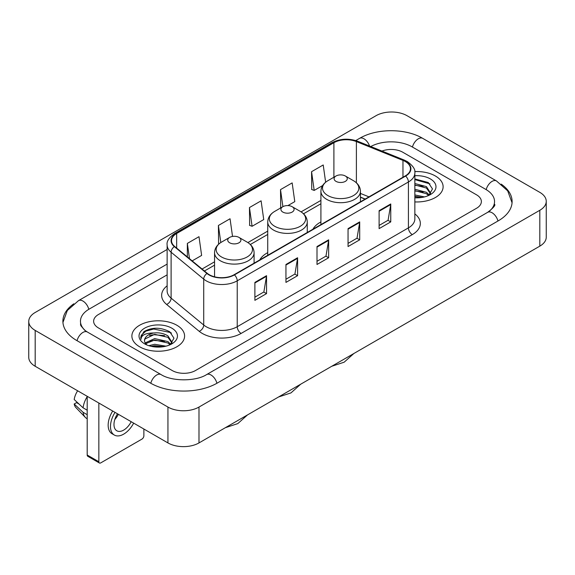 <?xml version="1.0" encoding="UTF-8"?>
<svg xmlns="http://www.w3.org/2000/svg" width="575" height="575" viewBox="0 0 575 575"><rect width="100%" height="100%" fill="white"/><g stroke="black" fill="none" stroke-linecap="round" stroke-linejoin="round"><path stroke-width="0.86" d="M267.734 252.641A29.095 16.797 0 0 0 259.749 259.929M320.915 221.936A29.095 16.797 0 0 0 312.929 229.224M365.089 199.108L360.446 197.232M435.397 176A26.349 15.216 0 0 0 414.755 171.587A26.349 15.216 0 0 1 435.397 176A26.349 15.216 0 0 1 443.117 186.753A26.349 15.216 0 0 0 435.397 176M176.87 325.256A26.349 15.216 0 0 0 148.149 321.957A26.349 15.216 0 0 0 131.883 336.016A26.349 15.216 0 0 0 139.603 346.775A26.349 15.216 0 0 0 168.317 350.074A26.349 15.216 0 0 0 184.589 336.016A26.349 15.216 0 0 0 176.87 325.256A26.349 15.216 0 0 0 148.149 321.957A26.349 15.216 0 0 0 131.883 336.016A26.349 15.216 0 0 0 139.603 346.775A26.349 15.216 0 0 0 168.317 350.074A26.349 15.216 0 0 0 184.589 336.016A26.349 15.216 0 0 0 176.87 325.256M405.31 161.539A17.566 10.142 180 0 1 410.457 168.712A17.566 10.142 180 0 1 405.31 175.885L234.126 274.721A17.566 10.142 180 0 1 207.316 273.362L174.699 246.474A17.566 10.142 180 0 1 171.522 240.659A17.566 10.142 180 0 1 176.669 233.486L333.895 142.715A17.566 10.142 180 0 1 356.392 141.579L402.967 160.403A17.566 10.142 180 0 1 405.31 161.539M405.627 161.359A18.005 10.393 0 0 0 403.219 160.195L356.644 141.371A18.005 10.393 0 0 0 333.586 142.535L176.36 233.306A18.005 10.393 0 0 0 174.34 246.618L206.95 273.513A18.005 10.393 0 0 0 234.435 274.9L405.627 176.065A18.005 10.393 0 0 0 405.627 161.359M254.89 282.404L254.89 300.337L266.541 293.617L266.541 275.684L254.89 282.404M254.89 297.153L263.86 291.978L266.491 276.28A4.392 2.537 -120 0 0 266.541 275.684M263.781 292.021L266.541 293.617M285.947 264.478L285.947 282.404L297.591 275.684L297.591 257.758L285.947 264.478M285.947 279.227L294.918 274.045L297.548 258.348A4.392 2.537 -120 0 0 297.591 257.758M294.838 274.095L297.591 275.684M379.112 210.687L379.112 228.62L390.756 221.9L390.756 203.967L379.112 210.687M379.112 225.436L388.082 220.261L390.713 204.563A4.392 2.537 -120 0 0 390.756 203.967M388.003 220.304L390.756 221.9M348.055 228.62L348.055 246.546L359.698 239.825L359.698 221.9L348.055 228.62M348.055 243.369L357.025 238.187L359.655 222.489A4.392 2.537 -120 0 0 359.698 221.9M356.946 238.237L359.698 239.825M317.005 246.546L317.005 264.478L328.648 257.758L328.648 239.825L317.005 246.546M317.005 261.294L325.975 256.119L328.598 240.422A4.392 2.537 -120 0 0 328.648 239.825M325.896 256.162L328.648 257.758M414.848 201.926A26.349 15.216 0 0 0 443.117 186.753A26.349 15.216 0 0 1 414.848 201.926M172.213 370.53A16.467 9.509 0 0 0 195.5 370.53L476.546 208.272A16.467 9.509 0 0 0 481.368 201.545A16.467 9.509 0 0 0 476.546 194.824L402.787 152.238A16.467 9.509 0 0 0 381.965 151.067A16.467 9.509 0 0 1 402.787 152.238L476.546 194.824A16.467 9.509 0 0 1 481.368 201.545A16.467 9.509 0 0 1 476.546 208.272L195.5 370.53A16.467 9.509 0 0 1 172.213 370.53L98.454 327.944L172.213 370.53M167.131 274.85L98.454 314.503A16.467 9.509 0 0 0 93.632 321.224A16.467 9.509 0 0 0 98.454 327.944A16.467 9.509 0 0 1 93.632 321.224A16.467 9.509 0 0 1 98.454 314.503L167.131 274.85M192.172 260.877L201.624 255.422L198.993 236.684L187.349 243.412L187.349 256.903M287.924 205.591L294.788 201.631L292.158 182.9L280.514 189.621L280.701 207.446M325.637 182.225L323.215 164.968L311.564 171.695L311.758 189.513M232.53 236.433L230.05 218.759L218.407 225.479L218.593 243.304M249.457 207.553L252.087 226.284L263.731 219.564L261.1 200.826L249.457 207.553L249.643 225.371M252.087 226.284L249.457 225.307M281.218 207.64L280.514 207.374M280.514 189.621L282.907 206.662M311.564 171.695L314.194 190.426L322.618 185.567M314.194 190.426L311.564 189.448M219.334 243.584L218.407 243.232M218.407 225.479L220.8 242.542M187.349 243.412L189.491 258.671M489.066 211.456A29.641 17.113 0 0 0 494.543 201.545A29.641 17.113 0 0 0 485.861 189.441L412.11 146.862A29.641 17.113 0 0 0 370.76 146.539M167.131 264.09L89.139 309.12A29.641 17.113 0 0 0 80.457 321.224A29.641 17.113 0 0 0 85.934 331.135M167.943 407.057A21.958 12.679 0 0 0 198.993 407.057L539.817 210.285A21.958 12.679 0 0 0 546.25 201.322A21.958 12.679 0 0 0 539.817 192.359L407.057 115.712A21.958 12.679 0 0 0 376.007 115.712L35.183 312.484A21.958 12.679 0 0 0 28.75 321.447A21.958 12.679 0 0 0 35.183 330.409L167.943 407.057L167.943 442.923A21.958 12.679 0 0 0 198.993 442.923L539.817 246.143A21.958 12.679 0 0 0 546.25 237.18L546.25 201.322M28.75 321.447L28.75 357.305A21.958 12.679 0 0 0 35.183 366.275L167.943 442.923M73.808 303.794A47.215 27.255 0 0 0 62.891 321.224A47.215 27.255 0 0 0 76.719 340.501L150.47 383.079A47.215 27.255 0 0 0 217.242 383.079L498.281 220.822A47.215 27.255 0 0 0 512.109 201.545A47.215 27.255 0 0 0 501.192 184.115M365.039 199.137L360.446 197.283M414.848 194.925L424.494 196.909M414.848 196.348L422.129 197.405M414.848 189.232L426.47 192.323L429.295 195.018M414.848 190.656L426.47 193.746L428.555 195.514M414.848 183.54L426.47 186.631L430.488 192.956L430.395 193.998M414.848 184.963L426.47 188.054L430.445 193.667M414.848 197.793A19.212 11.09 0 0 0 430.352 194.602A19.212 11.09 0 0 0 430.352 178.911A19.212 11.09 0 0 0 414.848 175.72M428.785 195.407L432.479 188.909L428.267 182.519L414.848 178.947M414.848 179.594L429.963 183.878M414.848 185.287L423.099 186.357M414.848 190.979L423.099 192.05M414.848 196.672L421.921 197.441M336.023 181.377A6.591 3.802 0 0 0 345.338 181.377A6.591 3.802 0 0 0 345.338 176L353.517 180.722A18.156 10.479 0 0 1 353.517 195.543A18.156 10.479 0 0 1 327.843 195.543A18.156 10.479 0 0 1 327.843 180.722C323.373 183.375 321.066 186.904 320.915 191.303A19.766 11.407 0 0 0 326.708 199.367A19.766 11.407 0 0 0 348.242 201.839A19.766 11.407 0 0 0 360.446 191.303C360.295 186.904 357.988 183.375 353.517 180.722L345.338 176A6.591 3.802 0 0 0 336.023 176A6.591 3.802 0 0 0 336.023 181.377M282.842 212.082A6.591 3.802 0 0 0 292.158 212.082A6.591 3.802 0 0 0 292.158 206.698L300.337 211.42A18.156 10.479 0 0 1 300.337 226.248A18.156 10.479 0 0 1 274.663 226.248A18.156 10.479 0 0 1 274.663 211.42C270.192 214.08 267.885 217.609 267.734 222.007A19.766 11.407 0 0 0 273.527 230.072A19.766 11.407 0 0 0 295.061 232.544A19.766 11.407 0 0 0 307.266 222.007C307.115 217.609 304.808 214.08 300.337 211.42L292.158 206.698A6.591 3.802 0 0 0 282.842 206.698A6.591 3.802 0 0 0 282.842 212.082M229.662 242.787A6.591 3.802 0 0 0 238.977 242.787A6.591 3.802 0 0 0 238.977 237.403L247.157 242.125A18.156 10.479 0 0 1 247.157 256.953A18.156 10.479 0 0 1 221.483 256.953A18.156 10.479 0 0 1 221.483 242.125C217.012 244.785 214.705 248.307 214.554 252.705A19.766 11.407 0 0 0 220.347 260.777A19.766 11.407 0 0 0 241.881 263.249A19.766 11.407 0 0 0 254.085 252.705C253.934 248.307 251.627 244.785 247.157 242.125L238.977 237.403A6.591 3.802 0 0 0 229.662 237.403A6.591 3.802 0 0 0 229.662 242.787M98.843 461.747A2.746 1.581 120 0 0 99.41 463.004L87.767 456.277A2.746 1.581 -60 0 1 87.199 455.019L98.843 461.747L98.843 403.025M87.199 396.304L87.199 455.019M99.41 463.004A2.746 1.581 120 0 0 100.783 462.868L141.932 439.113A2.746 1.581 120 0 0 143.872 435.749L143.872 429.022M117.516 413.806A13.721 7.921 120 0 0 116.826 430.783A13.721 7.921 120 0 0 123.69 430.1A13.721 7.921 120 0 0 131.179 421.698M114.82 419.463A13.721 7.921 120 0 0 118.371 414.302M112.707 411.032A18.666 10.774 120 0 0 112.024 433.715L114.353 435.059A18.666 10.774 120 0 0 123.69 434.132A18.666 10.774 120 0 0 133.659 423.128M115.036 412.376A18.666 10.774 120 0 0 114.353 435.059M87.199 396.664A18.113 10.458 120 0 0 83.073 407.826L74.189 399.51A14.274 8.244 120 0 1 77.647 390.792M87.199 410.205L83.073 407.826M78.998 404.017L76.576 402.615L74.189 403.995L83.073 412.311L87.199 414.69M83.073 412.311A18.113 10.458 120 0 0 85.308 417.371A18.113 10.458 120 0 0 86.681 418.449L87.199 418.744M74.189 403.995A14.274 8.244 120 0 0 75.878 407.546L85.308 417.371M148.868 345.697L154.682 344.281L165.967 346.172M151.139 346.322L154.682 345.704L163.602 346.668M145.166 342.916L154.682 338.589L167.943 341.586L170.761 344.281M145.64 343.692L154.682 340.012L167.943 343.009L170.028 344.777M170.257 344.669L173.952 338.172L169.74 331.782C160.705 327.118 152.095 327.067 143.901 331.624L140.738 337.417L141.04 339.279C141.213 335.103 145.511 333.004 153.92 332.975A13.721 7.921 0 0 0 144.512 340.501A13.721 7.921 0 0 0 145.18 342.937L146.819 344.935M153.92 332.975C159.182 332.422 163.861 333.399 167.943 335.893L171.961 342.218L171.86 343.261M144.512 340.652L144.979 338.97L154.682 334.319L167.943 337.317L171.918 342.923M171.824 328.174A19.212 11.09 0 0 0 144.648 328.174A19.212 11.09 0 0 0 144.648 343.857A19.212 11.09 0 0 0 171.824 343.857A19.212 11.09 0 0 0 171.824 328.174M140.738 337.547L141.335 335.203L145.863 331.15L153.705 329.008L170.61 332.573L171.429 333.141M149.464 335.491L153.705 334.7L164.572 335.62M149.464 341.183L153.705 340.393L164.572 341.313M151.505 346.409L153.705 346.085L163.393 346.703M414.848 213.893A27.449 15.848 180 0 1 412.304 234.607L241.112 333.435A5.491 3.17 60 0 1 237.231 326.715L408.415 227.88A21.958 12.679 0 0 0 414.848 218.917L414.848 173.018A21.958 12.679 180 0 1 408.415 181.98A5.491 3.17 -120 0 0 405.627 176.065M241.112 333.435A27.449 15.848 180 0 1 202.292 333.435A27.449 15.848 180 0 1 199.216 331.322L166.606 304.434A27.449 15.848 180 0 1 167.131 285.832M206.173 326.715A21.958 12.679 0 0 0 237.231 326.715L237.231 280.816A21.958 12.679 180 0 1 203.715 279.119L171.106 252.231A21.958 12.679 180 0 1 167.131 244.957L167.131 290.857A21.958 12.679 0 0 0 171.106 298.13L203.715 325.019A21.958 12.679 0 0 0 206.173 326.715M414.848 173.018C415.581 169.589 413.058 165.758 407.28 161.539L404.397 160.138A5.491 2.573 112 0 0 403.219 160.195M404.397 160.138L357.822 141.306C348.723 138.093 340.091 138.561 331.926 142.708A5.491 3.17 60 0 1 333.586 142.535M176.36 233.306A5.491 3.17 -120 0 0 174.699 233.486C169 237.576 166.477 241.407 167.131 244.957M174.34 246.618A5.491 3.673 129.5 0 0 171.106 252.231L171.106 298.13A5.491 3.673 -50.5 0 1 166.606 304.434M357.822 141.306A5.491 2.573 112 0 0 356.644 141.371M206.95 273.513A5.491 3.673 129.5 0 0 203.715 279.119L203.715 325.019A5.491 3.673 -50.5 0 1 199.216 331.322M234.435 274.9A5.491 3.17 60 0 1 237.231 280.816L408.415 181.98L408.415 227.88A5.491 3.17 60 0 0 412.304 234.607M176.669 233.486L176.669 248.098M402.967 160.403L402.967 177.237M356.392 141.579L356.392 182.792M368.97 196.866L360.446 193.416M333.895 142.715L333.895 177.229M320.915 200.409L301.07 211.866M267.734 231.107L247.89 242.571M214.554 261.812L202.055 269.028M317.005 247.121L328.598 240.422M348.055 229.188L359.655 222.489M379.112 211.262L390.713 204.563M285.947 265.046L297.548 258.348M254.89 282.972L266.491 276.28M216.912 383.266A8.783 5.074 -120 0 0 206.633 374.577C195.838 381.563 171.875 381.563 161.072 374.577L87.321 331.998L84.726 330.273L80.823 325.666L80.457 323.912M150.801 383.266A8.783 5.074 -60 0 1 156.68 375.015A8.783 5.074 -60 0 1 161.072 374.577M77.05 340.688A8.783 5.074 -60 0 1 82.929 332.429A8.783 5.074 -60 0 1 87.321 331.998M62.941 322.46L67.311 310.514L78.538 300.617A8.783 5.074 60 0 1 88.809 309.314M355.745 140.573L359.583 138.359A8.783 5.074 60 0 1 369.56 146.057M359.583 138.359C376.711 128.167 405.576 128.167 422.711 138.359A8.783 5.074 120 0 0 418.32 138.798A8.783 5.074 120 0 0 412.44 147.056M512.059 202.781L507.689 190.842L496.462 180.938A8.783 5.074 120 0 0 492.071 181.377A8.783 5.074 120 0 0 486.191 189.635M497.95 221.008A8.783 5.074 -120 0 0 487.679 212.319L206.633 374.577M198.993 442.923L198.993 407.057M35.183 366.275L35.183 330.409M539.817 246.143L539.817 210.285M331.926 142.708L174.699 233.486M320.915 203.751L303.528 213.792M267.734 234.449L250.348 244.49M214.554 265.154L204.441 270.998M365.211 199.036L360.446 197.11M78.538 300.617L167.131 249.471M494.543 204.233C495.765 205.124 493.479 207.819 487.679 212.319M422.711 138.359L496.462 180.938M353.884 353.496L344.152 362.2L331.746 366.275M360.446 201.789L360.446 191.303M320.915 224.609L320.915 191.303M336.023 176L327.843 180.722M300.703 384.201L290.972 392.905L278.566 396.98M307.266 232.494L307.266 222.007M267.734 255.314L267.734 222.007M282.842 206.698L274.663 211.42M247.523 414.898L237.791 423.61L225.386 427.685M254.085 263.199L254.085 252.705M214.554 276.812L214.554 252.705M229.662 237.403L221.483 242.125"/></g></svg>
